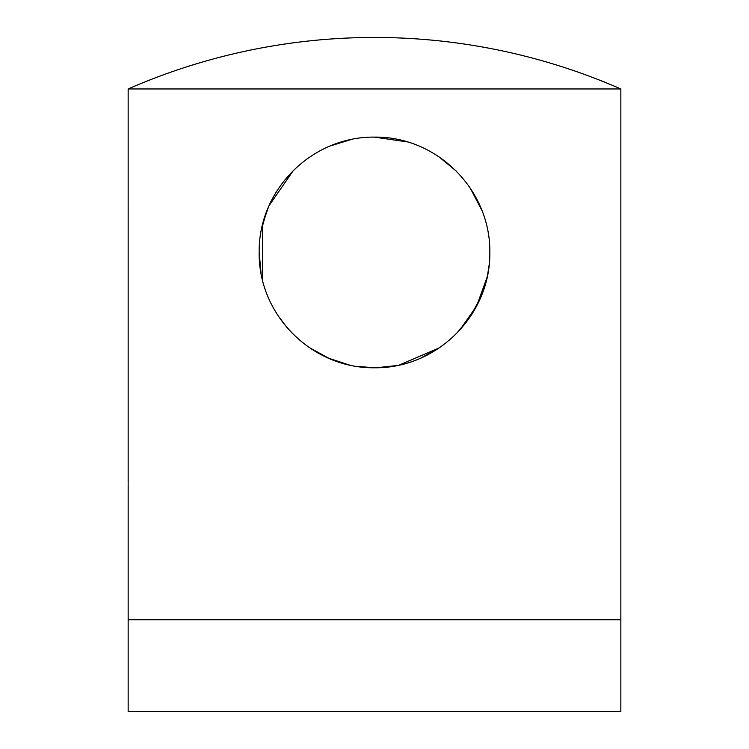 <?xml version="1.0" encoding="UTF-8"?>
<svg xmlns="http://www.w3.org/2000/svg" width="749" height="749" viewBox="0 0 749 749"><rect width="100%" height="100%" fill="white"/><g stroke="black" fill="none" stroke-linecap="round" stroke-linejoin="round"><path stroke-width="1.12" d="M620.846 88.962A614.854 614.854 0 0 0 128.154 88.962L620.846 88.962L620.846 711.55L128.154 711.55L128.154 619.732L620.846 619.732L128.154 619.732L128.154 483.854M489.837 251.982L489.837 252.441C490.595 189.759 437.182 136.374 374.566 137.114C311.799 136.402 258.377 189.712 259.163 252.441C258.349 315.086 311.893 368.545 374.434 367.778C437.36 368.555 490.651 314.898 489.837 252.441M262.524 224.822L267.945 208.297M266.223 212.725L261.401 229.859M264.032 219.298L268.61 206.743M269.191 205.413L293.383 170.454M330.131 145.98L351.646 139.398M374.388 137.114L407.465 141.917M438.867 156.747L456.104 170.941M470.278 188.186L481.813 210.188M420.947 358.013L439.785 347.527M459.708 330.178L476.654 305.985L487.215 276.905M328.09 358.031L349.025 364.932M489.228 264.285L487.543 275.323M480.755 297.297L470.129 316.921M397.288 365.512L376.12 367.768M349.68 365.081L331.91 359.632M374.5 367.778L355.944 366.28M346.75 364.389L335.346 360.934M329.242 358.528L308.906 347.321M287.223 327.847L278.094 315.75M261.073 273.366L259.163 252.441M128.154 88.962L128.154 205.413M128.154 206.153L128.154 483.114M487.43 275.904L482.88 291.904M470.353 316.593L456.675 333.371M439.195 347.929L399.142 365.119M262.524 280.07L262.524 224.812"/></g></svg>
